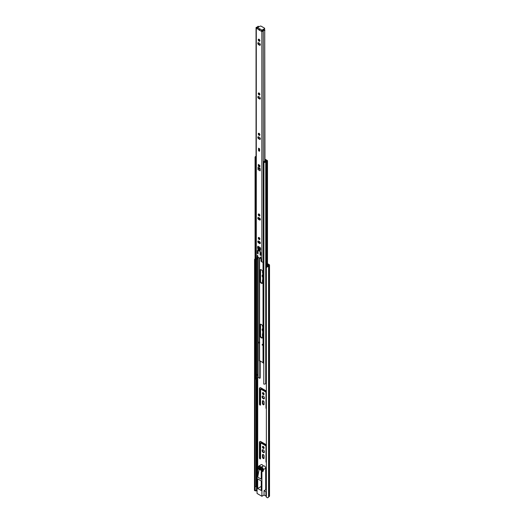 <?xml version="1.0" encoding="UTF-8"?>
<svg xmlns="http://www.w3.org/2000/svg" width="524" height="524" viewBox="0 0 524 524"><rect width="100%" height="100%" fill="white"/><g stroke="black" fill="none" stroke-linecap="round" stroke-linejoin="round"><path stroke-width="0.79" d="M262.445 446.939A1.159 0.668 -120 0 0 262.95 448.105A1.159 0.668 -120 0 0 263.841 448.413A1.159 0.668 -120 0 0 264.083 447.882A1.159 0.668 -120 0 0 263.579 446.717A1.159 0.668 -120 0 0 262.681 446.409A1.159 0.668 -120 0 0 262.445 446.939M262.943 446.356A1.159 0.668 -120 0 0 262.878 446.69A1.159 0.668 -120 0 0 264.017 448.216M262.118 450.529A1.618 0.937 -120 0 0 262.825 452.16A1.618 0.937 -120 0 0 264.076 452.598A1.618 0.937 -120 0 0 264.41 451.852A1.618 0.937 -120 0 0 263.703 450.221A1.618 0.937 -120 0 0 262.452 449.789A1.618 0.937 -120 0 0 262.118 450.529M262.701 449.716A1.618 0.937 -120 0 0 262.55 450.28A1.618 0.937 -120 0 0 264.26 452.422M262.445 393.164A1.159 0.668 -120 0 0 262.95 394.33A1.159 0.668 -120 0 0 263.841 394.637A1.159 0.668 -120 0 0 264.083 394.107A1.159 0.668 -120 0 0 263.579 392.948A1.159 0.668 -120 0 0 262.681 392.633A1.159 0.668 -120 0 0 262.445 393.164M262.943 392.581A1.159 0.668 -120 0 0 262.878 392.915A1.159 0.668 -120 0 0 264.017 394.441M262.118 396.753A1.618 0.937 -120 0 0 262.825 398.384A1.618 0.937 -120 0 0 264.076 398.823A1.618 0.937 -120 0 0 264.41 398.083A1.618 0.937 -120 0 0 263.703 396.445A1.618 0.937 -120 0 0 262.452 396.013A1.618 0.937 -120 0 0 262.118 396.753M262.701 395.941A1.618 0.937 -120 0 0 262.55 396.504A1.618 0.937 -120 0 0 264.26 398.646M262.459 325.777A1.159 0.668 -120 0 0 262.445 325.948A1.159 0.668 -120 0 0 262.707 326.793M262.707 328.718A1.618 0.937 -120 0 0 262.452 328.797A1.618 0.937 -120 0 0 262.118 329.537A1.618 0.937 -120 0 0 262.707 331.037M262.701 328.718A1.618 0.937 -120 0 0 262.55 329.288A1.618 0.937 -120 0 0 262.707 330.035M262.707 274.943A1.618 0.937 -120 0 0 262.452 275.021A1.618 0.937 -120 0 0 262.118 275.762A1.618 0.937 -120 0 0 262.707 277.262M262.701 274.943A1.618 0.937 -120 0 0 262.55 275.513A1.618 0.937 -120 0 0 262.707 276.266M262.635 271.674A1.159 0.668 -120 0 0 262.445 272.172A1.159 0.668 -120 0 0 262.707 273.017M262.943 454.446A1.159 0.668 -120 0 0 262.878 454.773L262.878 456.836A1.159 0.668 -120 0 0 264.017 458.362M260.114 441.45A2.057 1.186 -120 0 0 259.878 442.223L259.878 457.727A0.773 0.445 -120 0 0 260.526 458.716M266.362 445.02A2.057 1.186 -120 0 0 265.629 444.365L260.9 441.634A2.057 1.186 -120 0 0 259.871 441.536A2.057 1.186 -120 0 0 259.446 442.479L259.446 457.976A0.773 0.445 -120 0 0 260.533 458.611L260.638 442.872L261.332 442.642L266.362 445.721M262.943 400.67A1.159 0.668 -120 0 0 262.878 400.998L262.878 403.061A1.159 0.668 -120 0 0 264.017 404.587M260.114 387.675A2.057 1.186 -120 0 0 259.878 388.448L259.878 403.952A0.773 0.445 -120 0 0 260.526 404.941M266.362 391.245A2.057 1.186 -120 0 0 265.629 390.59L260.9 387.858A2.057 1.186 -120 0 0 259.871 387.76A2.057 1.186 -120 0 0 259.446 388.703L259.446 404.201A0.773 0.445 -120 0 0 260.533 404.836L260.638 389.096L261.332 388.867L266.362 391.952M266.552 267.247L267.79 266.14L267.45 266.736A1.67 0.963 0 0 0 268.557 265.838L269.264 265.393A0.878 0.504 0 0 0 269.519 265.039A0.878 0.504 0 0 0 269.264 264.679L267.495 263.657M262.445 455.029L262.445 457.085A1.159 0.668 -120 0 0 262.95 458.251A1.159 0.668 -120 0 0 263.841 458.559A1.159 0.668 -120 0 0 264.083 458.028L264.083 455.972A1.159 0.668 -120 0 0 263.579 454.806A1.159 0.668 -120 0 0 262.681 454.498A1.159 0.668 -120 0 0 262.445 455.029L262.878 454.773M260.638 442.872L265.629 445.629L265.989 446.258L265.989 461.762A0.773 0.445 -120 0 0 266.362 462.568M262.445 401.253L262.445 403.31A1.159 0.668 -120 0 0 262.95 404.476A1.159 0.668 -120 0 0 263.841 404.783A1.159 0.668 -120 0 0 264.083 404.253L264.083 402.196A1.159 0.668 -120 0 0 263.579 401.03A1.159 0.668 -120 0 0 262.681 400.722A1.159 0.668 -120 0 0 262.445 401.253L262.878 400.998M260.638 389.096L265.629 391.854L265.989 392.483L265.989 407.986A0.773 0.445 -120 0 0 266.362 408.792M262.707 333.487A1.159 0.668 -120 0 0 262.681 333.5A1.159 0.668 -120 0 0 262.445 334.03L262.445 336.094A1.159 0.668 -120 0 0 262.707 336.939M260.533 336.126L260.533 324.232M267.79 266.14A1.055 0.609 0 0 0 267.941 265.838A0.773 0.445 180 0 1 268.164 265.53L268.904 265.039L267.495 264.162M260.533 281.512L260.533 269.618M262.707 279.711A1.159 0.668 -120 0 0 262.681 279.724A1.159 0.668 -120 0 0 262.445 280.255L262.445 282.318A1.159 0.668 -120 0 0 262.603 282.967M267.836 266.081L267.495 265.884M269.519 265.039L269.519 496.104A0.878 0.504 0 0 1 269.264 496.464L268.557 496.909A1.67 0.963 0 0 1 267.45 497.8L266.362 496.968L266.362 267.581L267.45 266.736M255.149 379.088L255.149 490.045L254.559 490.156L254.559 260.769L254.579 259.301L255.057 259.21M255.057 258.895A1.67 0.963 0 0 0 254.579 259.301L254.481 490.588L255.096 490.477M266.572 267.102L266.362 267.581M255.149 490.045L255.607 490.169M262.478 469.936A0.773 0.445 180 0 1 262.183 469.832L260.271 468.731A0.773 0.445 180 0 1 260.048 468.43M254.959 490.503A0.924 0.537 0 0 0 255.208 490.759A0.924 0.537 0 0 0 256.518 490.759L257.061 490.451M255.149 486.396A0.924 0.537 0 0 0 255.208 486.436A0.924 0.537 0 0 0 256.518 486.436L257.061 486.121M266.362 492.455A0.924 0.537 0 0 0 266.316 492.626L266.316 496.949A0.924 0.537 0 0 0 266.382 497.158M263.133 465.888A1.801 1.041 -120 0 0 261.214 464.624L258.889 465.967A1.801 1.041 60 0 1 260.808 467.231L263.336 466.046M263.389 466.033A1.801 1.041 60 0 1 263.507 465.947A1.801 1.041 60 0 1 264.895 466.426A1.801 1.041 60 0 1 265.681 468.24L263.356 469.583A1.801 1.041 -120 0 0 262.57 467.775A1.801 1.041 -120 0 0 261.181 467.29A1.801 1.041 -120 0 0 261.063 467.375L260.808 467.231M266.362 490.143L265.681 489.75L265.681 468.24M261.332 467.821A1.284 0.74 -120 0 1 261.437 467.736A1.284 0.74 -120 0 1 262.426 468.076A1.284 0.74 -120 0 1 262.989 469.373L258.876 467.002A1.284 0.74 60 0 1 259.144 466.412A1.284 0.74 60 0 1 260.533 467.356L261.561 467.69M259.786 466.478L258.876 467.002M257.061 485.316L256.668 485.381M265.681 489.75L264.044 490.693L264.044 495.023L261.902 496.261L257.061 493.47L257.061 469.098L257.723 469.484L257.723 477.128L261.234 479.159L261.234 471.508L261.902 471.895L263.356 471.056L263.356 469.583M258.889 465.967A1.801 1.041 60 0 0 258.515 466.792L258.515 468.26L257.061 469.098M261.902 496.261L261.902 471.895M264.044 490.693L265.93 491.787L266.362 491.538M264.044 495.023L265.93 496.11L266.316 495.887M265.93 491.787L265.93 496.11M257.703 478.903L257.703 488.466L261.253 490.51L261.253 480.953L257.703 478.903M261.253 486.416L257.703 488.466M261.234 471.508L262.688 470.67L263.356 471.056M257.723 477.128L259.177 469.275L262.144 470.984M258.515 468.26L259.177 468.646L259.177 469.275M259.177 468.646L257.723 469.484M259.387 468.05L259.387 468.554L262.478 470.342L262.478 469.838L259.387 468.05M259.825 468.305L259.387 468.554M260.349 243.025A1.159 0.668 -120 0 0 259.531 241.603L258.627 241.079A1.159 0.668 -120 0 0 258.044 241.02A1.159 0.668 -120 0 0 257.867 241.95A1.159 0.668 -120 0 0 258.627 242.972L259.531 243.496A1.159 0.668 -120 0 0 260.114 243.555A1.159 0.668 -120 0 0 260.349 243.025M258.26 238.034A1.159 0.668 -120 0 0 258.764 239.199A1.159 0.668 -120 0 0 259.655 239.507A1.159 0.668 -120 0 0 259.897 238.983A1.159 0.668 -120 0 0 259.393 237.817A1.159 0.668 -120 0 0 258.502 237.503A1.159 0.668 -120 0 0 258.26 238.034M258.758 237.451A1.159 0.668 -120 0 0 258.699 237.785A1.159 0.668 -120 0 0 259.832 239.311M260.349 219.497A1.159 0.668 -120 0 0 259.531 218.082L258.627 217.552A1.159 0.668 -120 0 0 258.044 217.499A1.159 0.668 -120 0 0 257.867 218.423A1.159 0.668 -120 0 0 258.627 219.445L259.531 219.969A1.159 0.668 -120 0 0 260.114 220.028A1.159 0.668 -120 0 0 260.349 219.497M258.26 214.506A1.159 0.668 -120 0 0 258.764 215.672A1.159 0.668 -120 0 0 259.655 215.986A1.159 0.668 -120 0 0 259.897 215.456A1.159 0.668 -120 0 0 259.393 214.29A1.159 0.668 -120 0 0 258.502 213.975A1.159 0.668 -120 0 0 258.26 214.506M258.758 213.923A1.159 0.668 -120 0 0 258.699 214.257A1.159 0.668 -120 0 0 259.832 215.783M260.349 138.834A1.159 0.668 -120 0 0 259.531 137.419L258.627 136.888A1.159 0.668 -120 0 0 258.044 136.836A1.159 0.668 -120 0 0 257.867 137.76A1.159 0.668 -120 0 0 258.627 138.781L259.531 139.305A1.159 0.668 -120 0 0 260.114 139.364A1.159 0.668 -120 0 0 260.349 138.834M258.26 133.843A1.159 0.668 -120 0 0 258.764 135.009A1.159 0.668 -120 0 0 259.655 135.323A1.159 0.668 -120 0 0 259.897 134.792A1.159 0.668 -120 0 0 259.393 133.627A1.159 0.668 -120 0 0 258.502 133.312A1.159 0.668 -120 0 0 258.26 133.843M258.758 133.266A1.159 0.668 -120 0 0 258.699 133.594A1.159 0.668 -120 0 0 259.832 135.12M260.349 98.505A1.159 0.668 -120 0 0 259.531 97.084L258.627 96.56A1.159 0.668 -120 0 0 258.044 96.501A1.159 0.668 -120 0 0 257.867 97.431A1.159 0.668 -120 0 0 258.627 98.453L259.531 98.977A1.159 0.668 -120 0 0 260.114 99.029A1.159 0.668 -120 0 0 260.349 98.505M258.26 93.514A1.159 0.668 -120 0 0 258.764 94.68A1.159 0.668 -120 0 0 259.655 94.988A1.159 0.668 -120 0 0 259.897 94.458A1.159 0.668 -120 0 0 259.393 93.292A1.159 0.668 -120 0 0 258.502 92.984A1.159 0.668 -120 0 0 258.26 93.514M258.758 92.931A1.159 0.668 -120 0 0 258.699 93.259A1.159 0.668 -120 0 0 259.832 94.792M260.349 44.73A1.159 0.668 -120 0 0 259.531 43.309L258.627 42.785A1.159 0.668 -120 0 0 258.044 42.726A1.159 0.668 -120 0 0 257.867 43.656A1.159 0.668 -120 0 0 258.627 44.678L259.531 45.202A1.159 0.668 -120 0 0 260.114 45.254A1.159 0.668 -120 0 0 260.349 44.73M258.26 39.739A1.159 0.668 -120 0 0 258.764 40.905A1.159 0.668 -120 0 0 259.655 41.213A1.159 0.668 -120 0 0 259.897 40.682A1.159 0.668 -120 0 0 259.393 39.516A1.159 0.668 -120 0 0 258.502 39.208A1.159 0.668 -120 0 0 258.26 39.739M258.758 39.156A1.159 0.668 -120 0 0 258.699 39.483A1.159 0.668 -120 0 0 259.832 41.016M258.987 148.541A0.747 0.432 -60 0 1 258.548 148.194L259.609 148.803L259.622 150.892A0.773 0.445 -120 0 1 258.535 150.264L258.548 148.194M258.699 164.87L258.699 165.944L259.897 166.639M257.788 251.134L257.788 252.404L258.077 251.959M260.513 252.712L260.513 253.983L260.808 253.531M257.972 246.267L257.972 247.236M257.998 247.924L258.365 248.304M257.736 255.43L257.277 258.81M256.053 27.68L256.053 258.411A0.819 0.472 0 0 0 256.295 258.745L256.295 28.014A0.819 0.472 180 0 1 256.053 27.68A0.819 0.472 180 0 1 256.819 27.209L257.153 28.008M261.849 30.72L264.43 29.226L264.43 28.722L261.882 30.189A0.878 0.504 120 0 0 261.358 30.831L263.264 30.929A0.819 0.472 180 0 1 262.734 31.342A0.819 0.472 180 0 1 261.862 31.23L261.26 30.883L261.26 31.263L256.295 28.014M260.736 257.173L260.461 258.129M258.306 42.673A1.159 0.668 -120 0 0 259.059 44.422L259.969 44.946A1.159 0.668 -120 0 0 260.29 45.057M258.306 96.449A1.159 0.668 -120 0 0 259.059 98.198L259.969 98.722A1.159 0.668 -120 0 0 260.29 98.833M258.306 136.784A1.159 0.668 -120 0 0 259.059 138.532L259.969 139.056A1.159 0.668 -120 0 0 260.29 139.161M258.306 217.447A1.159 0.668 -120 0 0 259.059 219.196L259.969 219.72A1.159 0.668 -120 0 0 260.29 219.825M258.306 240.975A1.159 0.668 -120 0 0 259.059 242.717L259.969 243.247A1.159 0.668 -120 0 0 260.29 243.352M258.424 167.549L258.005 169.619A0.773 0.445 -60 0 1 258.443 168.748L258.005 168.99M258.967 148.685L258.967 150.008A0.773 0.445 -120 0 0 259.616 151.004M257.893 249.417L260.264 250.786L260.264 251.586L257.893 250.217L260.264 251.586L260.264 250.741L257.893 249.378L257.893 250.217L257.932 249.398M255.712 378.708A1.055 0.609 180 0 1 256.302 378.302L256.302 258.751L257.015 259.072L257.533 258.666M263.782 261.168A1.055 0.609 180 0 0 263.264 261.659A0.819 0.472 0 0 1 262.734 262.072A0.819 0.472 0 0 1 261.862 261.961L261.063 261.207L260.841 257.461L260.376 256.996L260.022 258.378L258.136 257.284L257.395 255.273L257.094 258.915M259.315 30.353L259.983 29.095L259.4 28.774L258.791 29.822L259.4 28.774M260.336 249.444L259.897 249.693L260.625 249.797L260.349 247.642L257.808 246.175L257.533 248.016L257.893 247.8M258.24 248.232L257.808 248.487L258.26 248.73A0.747 0.432 -60 0 1 258.43 248.173M257.808 248.487L257.533 248.016M260.808 254.526L260.336 254.258A1.028 0.596 120 0 0 260.081 255.05L260.081 252.109A1.028 0.596 120 0 0 260.29 252.581A1.028 0.596 120 0 0 260.336 252.601L260.29 252.581M260.081 255.05L260.808 255.47L260.808 252.529L260.081 252.109M258.077 252.948L257.612 252.679A1.028 0.596 120 0 0 257.349 253.472L257.349 250.538A1.028 0.596 120 0 0 257.566 251.003A1.028 0.596 120 0 0 257.612 251.029L257.566 251.003M257.349 253.472L258.077 253.891L258.077 250.957L257.349 250.538M260.173 170.215L260.153 170.857L258.005 169.619M260.173 170.241L260.173 168.558L257.985 167.3L257.985 168.977M258.299 164.995L258.26 166.193L259.897 167.143L259.858 165.289L258.607 164.818M258.732 164.739A0.747 0.432 -60 0 1 258.299 164.385M258.836 168.512L258.548 168.676A0.773 0.445 -60 0 0 258.443 168.748M256.898 28.741A0.878 0.504 -60 0 1 256.989 28.309A0.878 0.504 -60 0 1 257.513 27.667L260.061 26.2A0.773 0.445 -0 0 1 261.155 26.2L264.43 28.093A0.773 0.445 -0 0 1 264.653 28.407L264.653 28.912A0.773 0.445 180 0 1 264.43 29.226M264.954 161.019L264.718 30.405A1.055 0.609 0 0 0 263.264 30.929L263.264 261.659M264.954 159.637L266.703 160.652L265.242 161.536A0.897 0.517 180 0 1 265.255 161.628A0.897 0.517 180 0 1 264.437 162.145A0.897 0.517 180 0 1 263.467 161.72L264.574 161.123A0.897 0.517 180 0 1 264.731 161.156L264.718 30.405M264.954 30.071A1.67 0.963 0 0 0 262.648 30.903M256.858 27.838L256.858 27.562A1.67 0.963 0 0 0 258.424 26.6A1.67 0.963 0 0 0 258.299 26.233L257.729 26.835M256.819 27.209A1.055 0.609 0 0 0 257.808 26.6A1.055 0.609 0 0 0 257.729 26.37M258.411 257.448A1.67 0.963 180 0 1 257.566 258.175M260.12 28.958L261.882 30.189M260.068 249.123A0.747 0.432 120 0 0 259.897 249.673L258.26 248.73M258.699 165.944L258.26 166.193M258.424 168.728L258.424 168.276L260.173 169.285M257.893 247.865L260.264 249.234L260.264 248.645L257.893 247.276L257.893 247.865M260.625 248.435L260.264 248.645M260.625 249.018L260.264 249.234M258.804 246.752L257.893 247.276M259.341 341.353L259.026 342.172A1.644 0.95 0 0 0 258.994 342.382A1.644 0.95 0 0 0 259.203 342.847L259.203 343.377L259.013 343.063M259.891 335.406A1.991 1.153 -120 0 0 260.756 337.41A1.991 1.153 -120 0 0 262.295 337.941A1.991 1.153 -120 0 0 262.707 337.03L262.707 326.845A1.991 1.153 -120 0 0 261.836 324.834A1.991 1.153 -120 0 0 260.304 324.304A1.991 1.153 -120 0 0 259.891 325.214L259.891 335.406L260.323 335.15A1.991 1.153 -120 0 0 261.057 336.998A1.991 1.153 -120 0 0 262.491 337.777M262.707 272.225A1.991 1.153 -120 0 0 261.836 270.22A1.991 1.153 -120 0 0 260.304 269.69A1.991 1.153 -120 0 0 259.891 270.6L259.891 280.785A1.991 1.153 -120 0 0 260.756 282.796A1.991 1.153 -120 0 0 262.295 283.327A1.991 1.153 -120 0 0 262.707 282.416L262.707 272.225M259.891 218.377L259.891 219.667M263.782 344.602L263.133 345.381L262.164 345.087L262.472 344.248A1.028 0.596 0 0 0 262.989 344.327L262.662 344.294M262.989 344.327L263.028 344.347A0.773 0.445 0 0 0 263.782 344.458M259.393 341.884A0.773 0.445 0 0 0 259.57 342.349L259.609 342.375A1.028 0.596 0 0 0 259.609 342.382A1.028 0.596 0 0 0 259.74 342.67L259.203 343.377M259.609 342.899L259.609 342.375M263.834 363.394L263.028 362.857A2.574 1.487 -120 0 0 262.19 362.136L260.408 361.108A2.574 1.487 -120 0 0 259.57 360.859L259.57 343.259M260.546 324.218A1.991 1.153 -120 0 0 260.323 324.965L260.323 335.15M260.546 269.605A1.991 1.153 -120 0 0 260.323 270.345L260.323 280.537A1.991 1.153 -120 0 0 261.057 282.384A1.991 1.153 -120 0 0 262.491 283.163M260.323 219.242L260.323 219.726M264.954 159.741L266.651 160.96A1.67 0.963 0 0 0 265.334 161.523L265.157 161.759A1.055 0.609 180 0 1 263.932 162.099L263.782 384.099A1.67 0.963 180 0 0 265.72 383.555L265.681 380.155L266.362 380.273M263.133 345.381L263.834 345.381M259.812 360.839L259.773 361.174A2.574 1.487 -120 0 0 259.753 361.488L259.753 378.289L258.122 377.352L258.122 257.887M259.334 340.869L259.334 341.379M260.199 361.003A2.574 1.487 -120 0 0 260.186 361.233L260.186 378.04L259.753 378.289M264.954 159.375A0.773 0.445 180 0 1 265.589 159.499L267.24 160.455A0.878 0.504 180 0 1 267.495 160.809A0.878 0.504 180 0 1 266.729 161.313A1.055 0.609 0 0 0 265.897 161.667L265.72 161.903A1.67 0.963 180 0 1 263.782 162.447M256.302 378.302L256.708 378.197A1.67 0.963 0 0 0 257.684 377.437L258.122 377.352M256.871 374.706A1.67 0.963 -0 0 0 257.467 374.359L257.212 375.184L256.871 374.706M266.362 379.592A1.055 0.609 0 0 0 265.897 379.88L265.72 380.11A1.67 0.963 180 0 1 265.681 380.155M255.109 157.442L255.712 157.351L255.712 379.009L255.109 379.094L255.109 157.442A1.67 0.963 180 0 1 255.057 157.207A1.67 0.963 180 0 1 256.053 156.322M255.712 157.351A1.055 0.609 180 0 1 255.679 157.207A1.055 0.609 180 0 1 256.053 156.735M255.109 379.094A1.67 0.963 180 0 1 255.057 378.859L255.057 157.207M266.362 383.037A1.055 0.609 0 0 0 265.897 383.326L265.72 383.555M265.897 383.326L265.897 380.889L266.441 380.568L265.897 380.889L265.72 380.424M266.362 379.966L265.897 379.887M259.203 342.847L259.74 342.67M263.336 345.349L263.782 345.296M262.164 344.556A1.644 0.95 0 0 0 263.336 344.661M263.467 161.72L263.454 166.75A0.897 0.517 0 0 0 263.782 167.149M255.712 162.447A0.897 0.517 0 0 0 256.053 162.676M264.731 161.156L265.622 160.613L264.954 160.226M256.053 157.547A0.897 0.517 180 0 1 255.633 157.108A0.897 0.517 180 0 1 256.053 156.669M257.697 468.731L257.697 377.411M255.057 260.677L254.559 260.769M268.557 496.909L268.557 265.838M268.602 496.844L268.602 265.779M269.264 496.464L269.264 265.393M256.131 486.567L256.131 378.361M256.668 486.351L256.668 378.21M257.33 468.941L257.33 377.922M266.362 407.77L265.989 407.986M266.362 392.266L265.989 392.483M266.068 391.598L265.629 391.854M261.332 388.867L260.9 389.122M259.878 403.952L259.446 404.201M259.878 388.448L259.446 388.703M262.878 403.061L262.445 403.31M266.362 461.546L265.989 461.762M266.362 446.042L265.989 446.258M266.068 445.374L265.629 445.629M261.332 442.642L260.9 442.898M259.878 457.727L259.446 457.976M259.878 442.223L259.446 442.479M262.878 456.836L262.445 457.085M256.518 490.759L256.518 486.436M260.991 467.375L263.317 466.033M263.205 465.974L260.88 467.316M261.862 261.961L261.862 31.23M260.173 169.606L258.548 168.676M259.413 28.768L257.513 27.667M260.297 258.221L260.736 257.972M259.059 44.422L258.627 44.678M259.969 44.946L259.531 45.202M259.059 98.198L258.627 98.453M259.969 98.722L259.531 98.977M259.059 138.532L258.627 138.781M259.969 139.056L259.531 139.305M259.059 219.196L258.627 219.445M259.969 219.72L259.531 219.969M259.059 242.717L258.627 242.972M259.969 243.247L259.531 243.496M258.967 150.008L258.535 150.264M263.028 344.347L263.028 261.961M259.57 342.349L259.57 258.116M259.57 243.012L259.57 241.63M259.57 239.232L259.57 238.034M259.57 219.484L259.57 218.102M259.57 215.705L259.57 214.506M263.028 362.857L263.028 345.342M260.389 335.681L260.389 324.513M260.389 281.061L260.389 269.893M256.708 378.197L256.708 258.98M257.684 377.437L257.684 258.136M265.897 379.88L265.897 161.667L265.334 161.523M266.729 266.795L266.729 161.313M265.72 380.11L265.72 161.903L265.157 161.759M260.186 361.233L259.753 361.488M265.897 380.882A1.231 0.714 -120 0 0 266.362 380.902M260.323 270.345L259.891 270.6M260.323 280.537L259.891 280.785M260.323 324.965L259.891 325.214M263.507 465.947L261.181 467.29M258.424 26.6L258.424 27.143M258.424 42.699L258.424 43.708M258.424 96.475L258.424 97.484M258.424 136.803L258.424 137.819M258.424 217.467L258.424 218.475M258.424 240.994L258.424 242.003M258.424 246.535L258.424 246.974M260.218 258.398L260.657 258.149M257.454 258.817L257.015 259.072M259.858 165.545L258.45 164.733M259.609 149.052L258.705 148.534M259.341 342.034L259.341 257.985M259.341 242.881L259.341 241.499M259.341 239.082L259.341 237.765M259.341 219.353L259.341 217.971M259.341 215.554L259.341 214.237M259.341 360.859L259.341 343.331M260.435 335.851L260.435 324.395M260.435 281.237L260.435 269.775M267.495 266.336L267.495 160.809M265.937 380.928L266.362 381.033M258.994 342.382L258.994 343.024"/></g></svg>
